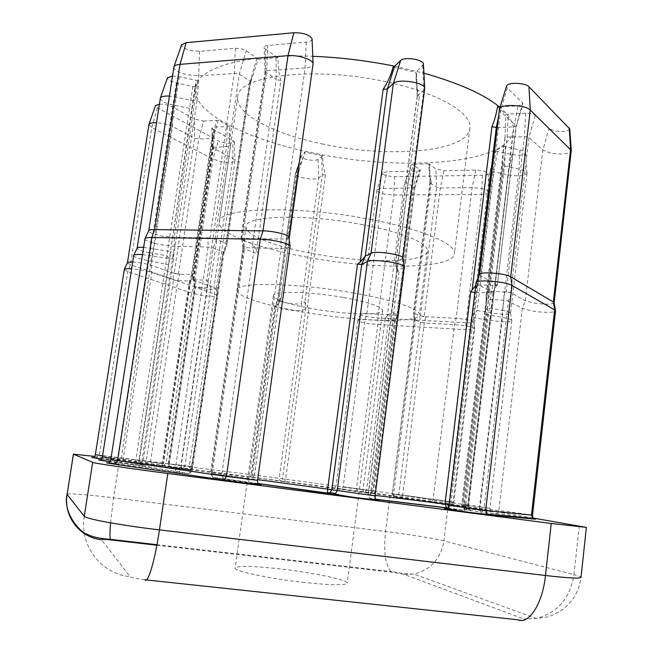 <?xml version="1.0" encoding="UTF-8"?>
<svg xmlns="http://www.w3.org/2000/svg" width="653" height="653" viewBox="0 0 653 653"><rect width="100%" height="100%" fill="white"/><g stroke="black" fill="none" stroke-linecap="round" stroke-linejoin="round"><path stroke-width="0.49" stroke-dasharray="3.27 2.45" d="M371.508 219.62C297.254 204.862 217.473 207.63 219.326 222.012C217.506 233.407 258.515 248.54 307.824 257.339C374.128 269.779 452.692 269.534 454.39 253.788C456.594 244.279 423.103 229.432 371.508 219.62M323.423 144.166C274.807 134.338 235.015 114.332 237.716 96.962C237.006 75.348 316.705 65.545 389.596 82.572C440.293 93.722 472.674 113.793 469.866 128.347C467.181 152.312 388.755 158.312 323.423 144.166M353.836 293.001C296.715 282.708 235.333 281.859 236.933 290.103C235.806 296.348 267.232 306.028 305.824 312.477C358.097 321.57 418.785 323.504 419.332 314.762C420.777 309.351 393.857 299.947 353.836 293.001M362.905 224.722C306.298 213.547 244.94 215.466 246.099 226.632C244.63 235.219 275.574 246.875 313.889 253.748C365.753 263.543 426.401 263.118 427.356 251.144C429.045 243.683 402.583 232.199 362.905 224.722M304.845 582.533C269.918 578.778 233.235 570.959 235.129 567.996C237.716 565.661 252.295 565.922 278.855 568.779C311.848 572.403 348.327 579.897 347.282 583.162C345.559 585.472 331.414 585.259 304.845 582.533M342.996 297.393C309.351 291.385 272.709 290.748 273.436 295.727C275.027 300.013 288.65 304.453 314.305 309.04C346.204 314.624 382.601 315.652 382.658 310.493C381.776 306.518 368.561 302.151 342.996 297.393M94.612 457.655L174.947 467.091L191.231 469.646L170.694 467.279L182.22 468.944L261.51 478.51L341.446 489.44C329.316 487.636 330.483 487.66 344.947 489.513L445.958 503.871C466.838 506.834 452.211 505.308 431.511 502.337L394.779 497.292L466.462 507.903C488.15 510.728 504.222 513.478 481.008 510.417L465.491 508.385C473.776 509.977 473.498 510.426 464.65 509.732L480.298 511.993C482.306 512.066 483.538 511.046 483.987 508.932L463.695 506.083L488.387 299.425L506.597 300.388L522.327 308.371L531.077 310.804C541.606 312.754 555.703 312.844 555.548 310.893M144.844 238.867C145.505 240.826 150.9 242.785 161.038 244.744L174.416 246.197L210.878 247.193L223.408 251.903L191.476 470.242L180.685 469.009C180.163 471.262 178.979 472.372 177.134 472.339L187.958 473.523L138.942 465.54L109.998 461.695M404.534 182.456L408.027 183.215L414.835 187.86L383.246 188.554C379.589 188.627 377.483 189.141 376.92 190.105L376.863 190.317C377.034 191.737 379.728 193.01 384.944 194.137L393.816 195.01L481.547 194.406C486.265 194.316 488.828 193.623 489.236 192.325L489.228 192.08C487.236 189.468 481.53 187.991 472.119 187.648L440.342 187.974L436.612 187.215L430.237 182.93L429.976 182.571L431.372 182.105C429.641 176.506 428.841 170.417 428.972 163.83L435.894 169.013L443.983 170.686L475.678 170.098C482.51 170.311 486.648 171.412 488.093 173.404C488.069 174.514 486.199 175.135 482.502 175.257L394.681 176.661L388.209 176.041C384.16 175.135 382.225 174.114 382.405 172.972L387.025 171.739L416.973 171.184L420.393 170.27L419.855 169.331L411.929 164.205L407.276 177.894L404.534 182.456L387.286 315.954L385.27 317.799L363.011 489.823L363.688 492.844L366.619 490.297L285.598 479.22L308.918 309.049L307.351 306.804L325.463 174.767C323.504 168.719 322.59 162.377 322.721 155.749L304.82 152.092C303.163 158.434 300.625 164.115 297.221 169.111L299.058 170.123L295.311 173.853C295.54 175.445 298.543 176.865 304.331 178.122C311.416 179.355 316.215 179.273 318.737 177.894L322.345 174.882L325.463 174.767M148.876 124.584L151.741 127.49L212.951 159.054L220.771 161.528C228.942 162.899 233.684 162.63 235.007 160.736L232.876 158.516L212.927 147.945L193.255 280.129L192.676 279.77L206.977 280.145L207.123 287.344L180.848 465.711L182.22 468.944L184.848 466.242L169.307 464.063L195.614 286.847L211.041 287.981L210.037 285.524L230.378 147.26L229.538 141.766L229.603 126.56L218.363 120.16L214.323 134.192L212.6 137.612L212.968 138.175L211.735 138.55L198.708 139.048L194.553 138.207L172.523 126.535C168.107 124.397 162.76 123.131 156.491 122.723M569.751 128.984C567.979 131.571 562.845 132.208 554.34 130.869L548.985 128.625L535.313 115.312L531.444 113.663L525.698 113.165L505.855 114.242L505.055 138.101L507.12 137.04L527.134 136.689L528.922 137.416L542.798 150.076L550.161 153.039C561.678 154.851 568.722 154.108 571.302 150.835M173.804 67.161C174.155 70.149 178.62 72.679 187.191 74.769L198.651 75.748L237.006 73.373L239.325 74.238L250.156 81.233L250.719 82.139L249.47 82.678L252.98 75.438L258.131 59.17L246.271 50.689L241.243 48.73L235.333 48.249L199.638 51.342L191.28 50.648C184.946 49.048 181.722 47.098 181.607 44.788M322.721 155.749L318.084 159.422C316.248 160.507 312.746 160.597 307.579 159.691C303.09 158.679 300.935 157.536 301.098 156.271L304.82 152.092M229.603 126.56L214.421 127.066L211.776 128.184L212.943 129.327L212.927 147.945L212.388 147.439L226.493 146.533L230.378 147.26M212.943 129.327L232.827 140.338L234.378 141.848C233.758 143.489 230.297 143.782 224.003 142.738L218.314 140.877L157.544 107.892L155.504 105.631M499.365 109.288L500.435 111.443L516.033 125.67L497.349 285.304L477.294 284.994L475.58 285.622M525.698 113.165L524.498 136.453L506.197 291.785L510.711 292.609L528.922 137.416L535.313 115.312M235.333 48.249L234.296 73.136L209.94 237.921L216.502 239.447L207.948 237.888L174.196 237.349L162.589 236.108C153.912 234.411 149.243 232.68 148.59 230.925M258.131 59.17L278.08 57.578C277.762 65.822 278.692 73.479 280.872 80.556L256.523 250.866L254.654 246.638L252.605 244.059L276.219 79.454L265.036 71.504L266.71 70.761L305.106 67.945C309.963 67.528 312.624 66.328 313.089 64.353M280.872 80.556L276.219 79.454L275.982 56.493L278.08 57.578M554.119 302.91C551.589 304.625 544.52 304.625 532.921 302.91L525.339 300.764L511.536 293.066L508.475 292.193L488.705 291.107L507.12 137.04L508.295 113.94M318.084 159.422L318.737 177.894L301.4 303.669C298.952 304.322 294.136 304.078 286.945 302.959C281.059 301.89 277.958 300.894 277.631 299.956L281.108 298.07L298.992 170.204L304.706 152.72M297.221 169.111L278.619 301.906L276.586 303.547L278.472 304.184L274.872 306.126C275.256 307.163 278.839 308.289 285.639 309.514C293.932 310.804 299.49 311.097 302.315 310.387L305.824 308.926L308.918 309.049M206.977 280.145L210.037 285.524M193.255 280.129L213.972 287.418L216.249 288.83C215.041 289.85 210.299 289.72 202.006 288.455L193.998 286.561L130.445 264.685L127.368 262.849M124.201 269.558L127.776 271.64L191.517 293.001L200.765 295.14C210.323 296.601 215.8 296.772 217.188 295.646L214.559 294.07L194.423 287.042L195.614 286.847L195.459 279.664L193.476 280.015L194.414 280.537L194.994 287.344L168.76 463.94L192.178 466.675L95.362 454.692M475.931 282.716L477.335 284.194L493.284 292.895L474.747 292.552M256.523 250.866L258.31 253.511L253.593 252.605L243.691 248.466L243.055 247.969L244.704 247.658L281.149 248.418C286.781 248.491 289.801 247.903 290.201 246.654M443.983 170.686L440.342 187.974L424.181 316.648L456.12 318.329C465.507 319.072 471.319 320.248 473.547 321.864L473.58 322.035C473.237 322.762 470.699 323.006 465.956 322.786L377.818 317.97L368.855 316.942C363.55 315.987 360.766 315.097 360.521 314.256L360.587 314.117C361.142 313.62 363.223 313.448 366.831 313.62L396.983 315.211L413.267 188.252L416.973 171.184M385.27 317.799L388.788 318.435L395.187 321.145L365.133 319.668C360.962 319.456 358.562 319.635 357.934 320.19L357.86 320.337C358.154 321.268 361.37 322.28 367.5 323.366L377.834 324.557L465.907 329.667C471.384 329.945 474.315 329.683 474.715 328.875L474.674 328.696C472.103 326.884 465.385 325.545 454.529 324.663L424.279 322.974L420.475 322.321L414.263 319.627L415.618 319.448L414.255 317.391L431.372 182.105M387.286 315.954L391.433 311.995L408.027 183.215L413.357 164.891M394.673 66.214L423.936 73.201M499.202 106.749C509.495 115.369 514.164 123.417 513.209 130.894C508.507 164.556 401.26 171.78 313.832 153.088C248.083 139.962 191.68 112.642 195.255 87.902C196.822 68.524 243.283 53.497 312.771 56.297M393.057 67.088L415.953 72.295L416.002 73.185C415.871 81.519 416.957 89.567 419.267 97.33L417.202 96.089L417.414 95.632L423.789 90.31L424.744 88.767M419.267 97.33L397.171 268.799L399.048 271.803L396.934 270.922L404.403 267.199M497.578 106.668L505.855 114.242M505.055 138.101L486.02 297.091L486.346 299.874L488.387 299.425L488.705 291.107M489.913 171.878L472.592 315.211L471.36 317.489L490.003 320.305C502.157 322.092 509.438 322.198 511.846 320.623L511.797 320.394C511.087 319.415 507.985 318.427 502.484 317.415L487.367 314.762L485.44 314.142L485.31 313.334L502.834 164.842L503.292 146.223L495.056 151.031L489.913 171.878L493.79 171.878L508.099 174.857C518.482 176.49 524.775 175.959 526.979 173.249L526.971 172.947C526.498 171.461 523.894 170.196 519.143 169.127L504.549 166.058L502.834 164.842M428.972 163.83L411.929 164.205M497.104 285.034L480.624 275.852L479.424 274.57M477.049 285.018L475.18 292.568L449.558 504.589L465.54 506.875L491.032 293.205L492.876 285.557L496.59 285.116L496.231 284.545L493.031 292.626L467.475 507.21C467.009 509.389 465.744 510.45 463.687 510.377L448.015 508.107M209.94 237.921L207.948 237.888L208.136 246.899L175.404 468.315C175.208 470.617 175.779 471.956 177.134 472.339L143.35 467.377C141.97 467.001 141.383 465.679 141.579 463.418L110.814 459.532M212.6 137.612L191.533 279.002L190.211 280.692L190.594 281.027L177.738 280.684L173.502 279.957L151.79 272.497C145.962 270.66 139.22 269.428 131.563 268.799M133.62 255.552C134.257 257.209 139.252 258.914 148.598 260.669L168.507 264.612L195.492 87.102L198.79 80.792L197.067 100.44L193.353 100.57L169.356 96.064M197.067 100.44L173.404 257.037L173.584 259.094L142.419 254.605M199.638 51.342L198.651 75.748L174.196 237.349L174.416 246.197L141.579 463.418L180.685 469.009L213.27 247.822L216.502 239.447L226.591 243.667L223.408 251.903L224.061 252.385L222.853 252.662L224.999 250.156L249.47 82.678M506.197 291.785L504.026 291.703L503.928 300.094L479.367 508.32L480.298 511.993L506.173 514.776L533.183 518.653M532.513 515.193L507.961 511.609L483.987 508.932L508.434 300.902L511.536 293.066L510.711 292.609M312.069 39.18C311.799 40.755 309.865 41.727 306.241 42.102L267.795 45.432C265.306 45.694 264.09 46.379 264.155 47.481L265.42 49.065L265.624 72.328L241.471 239.284L252.605 244.059M241.471 239.284L240.835 238.769L242.475 238.435L266.71 70.761L267.795 45.432M288.855 237.463C288.438 238.557 285.826 239.088 281.027 239.047L242.475 238.435M257.551 480.355L212.119 473.621L244.704 247.658L244.549 238.467L241.83 239.178L242.867 239.88L243.691 248.466L211.229 473.425L212.723 477.302L213.792 477.718L256.817 484.069M159.356 104.211C164.311 104.186 168.752 105.125 172.686 107.035L194.643 119.189L203.622 121.042L198.708 139.048L178.391 274.146L191.451 274.619L211.735 138.55L216.633 120.421L218.363 120.16M178.391 274.146L174.171 273.411L194.553 138.207L194.643 119.189M132.608 262.057C139.456 262.482 145.676 263.575 151.259 265.347L174.171 273.411M102.57 455.81L146.174 461.255L173.502 279.957L172.947 272.978L179.991 274.203L177.738 280.684L150.508 461.826L148.117 464.683L101.55 458.969M532.946 518.017L448.407 503.602L390.143 495.292L94.661 456.414M424.181 316.648L419.577 315.644L425.911 316.738L424.279 322.974L402.664 495.186L453.835 502.181L343.184 486.763L371.851 490.827L393.645 321.26L395.31 315.121L397.881 314.909L391.433 311.995M419.855 169.331L414.582 187.452L398.257 314.828L397.424 314.485L394.902 320.892L373.059 491.032L366.619 490.297L388.788 318.435L391.327 311.979M398.257 314.828L396.983 315.211M503.292 146.223L519.976 149.978C523.412 150.761 525.306 151.725 525.657 152.867C524.506 155.153 519.927 155.692 511.903 154.467L495.056 151.031M519.976 149.978L519.143 169.127L502.484 310.395L487.407 307.751L485.269 310.575L485.22 312.036M487.407 307.751L487.367 314.762L464.667 504.94L480.135 506.981L502.484 317.415L502.484 310.395C507.234 311.277 509.928 312.15 510.54 313.024L510.589 313.244C508.499 314.673 502.19 314.615 491.66 313.056L477.09 310.493L493.79 171.878L497.586 151.406M431.511 502.337L401.015 497.97L400.118 497.651L398.779 494.672L420.475 322.321L419.577 315.644L413.651 313.13L414.255 317.391M472.592 315.211L474.437 311.963L477.09 310.493M281.582 481.383L279.745 480.298L279.223 478.176L302.315 310.387L301.4 303.669L304.902 302.143L307.351 306.804M203.622 121.042L216.633 120.421M195.492 87.102L176.424 82.858C170.58 81.445 167.584 79.764 167.437 77.813M172.433 76.05L179.24 76.768L198.79 80.792M160.271 98.334C160.638 100.856 164.785 103.043 172.702 104.896L189.182 108.333L191.941 109.777M176.424 82.858L150.002 252.793L167.037 255.837C168.882 257.478 169.494 259.543 168.882 262.016M143.546 247.291L170.49 251.487L195.998 80.368M167.037 255.837L135.661 461.083L118.193 458.781L150.002 252.793C141.987 251.266 137.669 249.764 137.057 248.279M265.42 49.065L275.982 56.493M423.454 64.28L415.953 72.295M402.983 258.253L395.971 261.771L417.414 95.632L416.402 71.259M500.141 106.741L518.082 105.876L523.004 104.219L522.604 102.954L507.234 88L506.491 86.269M522.604 102.954L516.229 126.217L513.968 126.927L497.162 127.572M191.533 279.002L192.366 276.529L191.451 274.619M278.619 301.906L281.108 298.07M226.591 243.667L226.901 245.381L224.999 250.156M173.404 257.037C173.69 254.89 172.8 253.062 170.735 251.568L170.49 251.487M486.02 297.091L486.101 295.074L488.468 291.132M397.171 268.799L395.889 264.204L395.971 261.771M191.623 274.652L189.394 281.149L162.189 463.499L163.364 463.679L160.246 466.348L162.189 463.499L146.174 461.255L147.48 464.471L159.814 466.373L125.286 462.055M191.231 469.646L170.074 467.075L168.139 463.883L169.307 464.063L170.694 467.279L170.074 467.075L168.76 463.94L168.139 463.883L194.423 287.002M190.211 280.692L162.932 463.646L161.83 465.736L159.814 466.373C144.24 464.667 135.914 463.989 134.82 464.348C136.893 464.414 138.183 463.45 138.689 461.451L168.507 264.612M173.584 259.094L142.86 462.52L141.317 464.969L138.942 465.54L120.919 463.181M179.24 76.768L121.14 459.614L191.043 470.111L188.684 473.458L187.958 473.523C189.786 473.564 190.962 472.47 191.476 470.242L192.202 470.307L191.043 470.111L222.853 252.662M341.446 489.44L370.398 493.529L373.385 491.064L371.851 490.827L370.153 493.554L373.385 491.064L395.196 321.113M243.055 247.969L210.519 473.36L212.119 473.621C211.923 475.972 212.478 477.335 213.792 477.718L224.338 478.853L212.723 477.302L210.519 473.36L221.791 474.617L223.277 478.453L224.338 478.853L257.723 483.579M511.903 154.467L508.099 174.857L491.66 313.056L490.003 320.305L468.013 504.973L452.904 502.973L451.386 505.92L449.542 504.745L449.003 502.426L392.208 493.937L393.873 496.974L401.26 497.945L402.664 495.186L392.518 493.97L393.873 496.974L394.779 497.292L393.539 494.15L415.618 319.448M258.31 253.511L226.656 475.253L224.771 478.788L257.747 483.473M481.008 510.417L465.491 508.385C463.614 507.936 462.708 506.72 462.748 504.728L485.563 313.979M486.224 299.703L461.565 505.749L463.695 506.083L464.65 509.732L462.789 508.818L461.712 505.757L468.56 506.075L462.634 504.704L464.667 504.94L465.263 508.279L463.246 506.981L462.634 504.704L485.432 314.093M449.117 504.524L449.558 504.589L448.064 507.961M448.048 508.01L464.005 510.32C466.087 510.254 467.344 509.226 467.768 507.226L465.54 506.875L463.687 510.377L448.603 508.899M357.485 491.227L356.538 488.313L377.834 324.557L377.818 317.97L393.816 195.01L394.681 176.661M115.883 463.728L143.35 467.377M304.902 302.143L305.824 308.926L282.504 478.78L254.474 475.074L278.407 304.257L281.141 298.07M217.188 295.646L192.178 466.675L192.611 469.27L190.611 469.45L189.313 466.389L214.559 294.07L213.972 287.418L232.876 158.516L232.827 140.338M495.268 513.454C497.235 513.527 498.435 512.54 498.876 510.483L522.327 308.371L525.339 300.764L542.798 150.076L548.985 128.625M215.082 238.851L239.325 74.238L246.271 50.689M248.336 477L250.197 476.584L251.519 474.511L275.207 305.792L277.925 299.654L295.638 173.29L301.294 156.002M163.503 465.654L166.205 463.099L191.517 293.001L193.998 286.561L212.951 159.054L218.314 140.877M478.208 277.419L477.294 284.994M252.76 244.157L253.593 252.605L221.791 474.617L257.657 479.612M357.86 320.337L336.034 485.661L334.916 487.971L341.699 489.424L343.184 486.763L365.133 319.668L366.831 313.62L383.246 188.554L387.025 171.739M399.048 271.803L370.373 494.745L375.165 495.366M486.346 299.874L461.565 505.749L462.789 508.818C466.854 508.916 468.781 508.001 468.56 506.075L513.209 130.894M471.36 317.489L449.003 502.426L452.904 502.973L475.237 317.725L476.87 310.485M276.586 303.547L252.556 474.845L184.848 466.242L211.041 287.981M190.619 280.986L163.381 463.687L135.661 461.083L134.82 464.348L101.754 460.128M375.14 499.292L371.426 498.819L374.667 499.447M376.961 499.896L377.385 499.978M390.143 495.292L385.556 531.493L113.598 497.839L119.458 459.59M579.26 525.918L573.987 574.648L443.901 540.888L448.407 503.602M156.875 545.222L392.339 572.265L404.183 574.403L523.967 619.036C526.481 620.154 524.432 620.399 517.829 619.779M144.884 579.766C136.599 578.778 131.653 577.742 130.061 576.648L101.427 539.688M404.183 574.403L413.912 574.093L536.342 618.497L547.002 617.012C548.773 616.971 553.222 615.004 560.347 611.102C572.191 602.98 579.08 591.74 581.007 577.391C580.999 576.779 578.656 575.864 573.987 574.648C570.2 598.164 557.654 612.783 536.342 618.497L523.967 619.036M110.545 522.841L113.598 497.839C88.922 494.762 66.933 493.039 67.047 494.321M443.901 540.888C435.331 538.619 408.109 534.26 385.556 531.493C383.442 551.956 385.319 565.335 391.196 571.636C399.024 572.297 400.003 573.832 413.912 574.093C430.727 569.914 440.726 558.846 443.901 540.888M84.27 516.303C79.095 545.271 101.256 574.232 130.061 576.648M392.339 572.265L391.196 571.636L156.973 544.708M413.651 313.13L414.549 319.839L392.208 493.937L414.263 319.627M475.678 170.098L472.119 187.648L456.12 318.329L454.529 324.663L433.11 499.504L431.747 502.312C442.954 503.896 456.488 505.773 454.333 504.81L453.835 502.181L474.715 328.875M482.502 175.257L481.547 194.406L465.956 322.786L465.907 329.667L445.134 500.843L445.958 503.871M511.846 320.623L489.921 508.148L490.387 510.924C491.032 511.479 487.832 511.275 480.771 510.32L480.135 506.981L489.921 508.148L468.013 504.973L466.462 507.903M505.455 146.86L504.549 166.058L487.62 307.759M420.393 315.987L436.612 187.215L435.894 169.013M429.535 164.54L430.237 182.93L413.741 313.138M157.544 107.892L151.741 127.49L130.445 264.685L127.776 271.64L99.264 455.092L96.415 457.859M172.686 107.035L172.523 126.535L151.259 265.347L151.79 272.497L123.327 458.537L124.65 461.834L101.599 458.896M306.241 42.102L305.106 67.945L281.027 239.047L281.149 248.418L248.744 478.918C248.54 481.318 249.079 482.706 250.36 483.081M224.061 252.385L192.202 470.307L191.019 472.494L188.684 473.458C163.413 469.736 147.627 466.903 141.317 464.969L138.885 465.458L139.113 461.989L170.735 251.568M117.385 462.055L118.193 458.781L102.399 456.896M111.018 458.243L121.14 459.614L120.87 463.091L110.055 461.606M493.284 292.895L467.768 507.226L449.019 505.34M507.234 88L500.435 111.443L480.624 275.852L477.335 284.194L450.619 505.446L448.113 508.614M422.76 65.561L423.789 90.31L402.109 259.053L403.383 268.138L374.21 495.619L368.3 494.533L397.13 270.75L395.889 261.845M375.108 495.831L374.21 495.619L375.353 498.982M321.684 156.189L322.345 174.882L304.845 302.143M193.876 279.606L213.604 146.966L214.421 127.066M227.326 126.494L226.493 146.533L206.797 280.113M192.904 86.376L166.801 255.756M256.996 58.027L250.156 81.233L226.444 243.569M495.088 285.639L513.968 126.927L518.082 105.876M285.598 479.22L282.471 479.106L283.035 480.926L284.888 482.028L285.598 479.22M254.474 475.074L252.556 474.845L251.25 477.596L253.135 477.172L254.474 475.074M368.3 494.533L370.373 494.745L371.426 498.819C369.263 498.304 368.227 496.876 368.3 494.533M498.459 116.773L500.467 106.725M237.716 96.962L219.326 222.012M246.099 226.632L236.933 290.103M273.436 295.727L235.129 567.996M301.098 156.271L295.376 173.633M277.705 299.809L274.954 305.963M295.311 173.853L277.631 299.956M274.872 306.126L251.242 474.445L250.197 476.584L253.135 477.172L254.531 475.082L278.472 304.184M382.405 172.972L376.92 190.105M360.587 314.117L357.934 320.19M376.863 190.317L360.521 314.256M195.255 87.902L191.949 109.72M526.979 173.249L510.589 313.244M489.236 192.325L473.58 322.035M395.187 321.145L397.881 314.909M473.547 321.864L474.674 328.696M414.271 319.66L413.39 314.044M510.54 313.024L511.797 320.394M485.44 314.142L485.31 313.334M398.55 315.048L414.851 187.811M429.976 182.571L413.382 313.53M502.679 165.062L485.277 310.575M414.835 187.86L420.393 170.27M488.093 173.404L489.228 192.08M429.976 182.628L428.972 163.846M525.657 152.867L526.971 172.947M502.688 165.144L502.606 163.903M235.007 160.736L216.249 288.83M396.934 270.922L368.129 494.492C368.047 496.606 369.027 497.994 371.084 498.655L375.263 499.186M190.594 281.027L191.729 278.553M216.216 288.659L217.155 295.466M194.423 287.042L193.476 280.015M278.456 304.225L281.141 298.201M243.071 248.058L241.83 239.178M224.02 252.45L225.628 248.94M493.252 292.96L496.59 285.116M396.951 271.003L395.898 264.204M212.984 138.109L192.366 276.529M192.676 279.77L212.388 147.382M299.074 170.074L281.157 298.152M240.835 238.769L265.036 71.504M250.752 82.025L226.901 245.381M504.94 137.783L486.101 295.074M497.349 285.304L516.254 126.111M417.202 95.967L395.734 262.335M212.968 138.175L214.323 134.192M234.378 141.848L234.998 160.491M212.388 147.439L211.776 128.184M299.058 170.123L304.845 152.533M265.036 71.634L264.155 47.481M250.719 82.139L252.98 75.438M504.94 137.881L504.916 137.473M516.229 126.217L523.004 104.219M417.202 96.089L416.002 73.185M382.658 310.493L347.282 583.162M427.356 251.144L419.332 314.762M469.866 128.347L454.39 253.788"/><path stroke-width="0.98" d="M181.607 44.788L186.138 42.665L293.85 32.74C303.474 32.723 309.538 34.74 312.052 38.788L312.069 39.18M288.863 237.414L313.081 63.733C312.893 59.513 297.972 54.672 287.973 55.668L179.991 64.353C176.653 64.647 174.645 65.422 173.959 66.679L148.762 230.566C149.431 229.905 151.39 229.587 154.647 229.611L262.979 230.876C272.897 230.884 288.095 234.509 288.789 236.982L288.855 237.463M475.58 285.622L472.16 289.867L491.929 126.731C494.345 120.96 496.231 114.267 497.578 106.668L500.141 106.741M497.162 127.572L491.929 126.731M257.551 480.355L290.112 246.181C289.336 243.43 271.738 239.3 260.269 239.235L151.798 237.488C148.043 237.439 145.782 237.782 145.031 238.516L110.814 459.532L226.411 476.429L257.551 480.355L257.739 483.498C258.245 485.359 235.643 481.743 224.167 480.143L114.471 464.161C103.501 462.487 103.966 462.34 115.883 463.728M474.747 292.552L470.74 291.826L472.16 289.867M423.936 73.201C458.749 83.07 483.84 94.252 499.202 106.749M312.771 56.297C340.017 57.366 367.312 60.672 394.673 66.214M375.108 495.831L375.353 498.941C375.483 500.769 333.552 494.876 335.446 493.595L337.201 490.754L367.427 261.559L370.986 253.291C375.23 250.597 402.117 254.392 402.917 257.804L424.736 88.196C424.597 82.36 397.881 78.36 393.335 83.502L370.986 253.291L365.207 256.205L361.705 264.302L331.863 489.742L375.108 495.831L404.313 266.759C403.432 262.971 372.259 258.572 367.427 261.559L361.705 264.302L357.493 264.245L360.244 262.057L383.14 89.314C387.653 82.711 390.959 75.299 393.057 67.088L394.592 66.296L400.632 60.492C404.011 56.525 423.307 59.431 423.438 63.921L423.454 64.28M94.661 456.414L73.397 454.153L92.677 462.373C93.771 463.189 130.314 468.634 167.813 473.498L551.246 523.469L586.378 527.387L532.946 518.017M131.563 268.799C127.417 268.554 125.001 268.734 124.307 269.346L95.362 454.692L102.57 455.81M142.419 254.605C137.514 254.295 134.632 254.523 133.759 255.282L102.399 456.896L111.018 458.243M532.513 515.193L555.548 310.893L554.642 309.873L512.025 285.443C506.304 281.68 477.629 279.247 476.11 282.341L449.019 505.34L485.628 510.466L532.513 515.193L532.946 518.139L531.477 515.127L554.642 309.873L553.336 301.955L554.119 302.91M155.504 105.631L159.356 104.211M156.491 122.723C152.214 122.601 149.7 123.123 148.966 124.299L127.466 262.637C127.98 262.155 129.694 261.959 132.608 262.057M167.437 77.813L172.433 76.05M169.356 96.064C164.303 95.877 161.315 96.505 160.385 97.966L137.179 248.009C137.84 247.389 139.962 247.152 143.546 247.291M400.632 60.492L393.335 83.502L387.392 88.963L383.14 89.314M506.491 86.269L506.589 85.951C507.65 82.066 525.543 82.686 528.954 86.767L569.751 128.984M554.128 302.878L571.285 150.443L530.285 110.071C525.583 104.725 500.843 103.729 499.512 108.782L479.588 274.195C480.967 271.403 505.716 273.46 510.687 276.807L553.336 301.955L570.591 149.317L569.228 127.874M365.207 256.205L360.244 262.057M375.165 495.366L445.003 503.985L446.538 507.626L447.664 508.05L375.14 499.292M448.064 507.961L375.263 499.186M533.183 518.653C535.942 519.127 536.35 519.274 534.399 519.094L532.791 518.384L487.016 514.042L488.746 514.817C478.412 513.903 433.478 507.357 446.725 508.72L448.113 508.614M110.814 459.532L109.671 462.422C109.247 462.928 111.075 463.483 115.165 464.095L117.54 460.634L151.798 237.488L154.647 229.611L179.991 64.353L186.138 42.665M498.459 116.773L496.296 127.604L478.208 277.419M470.74 291.826L445.003 503.985L449.117 504.524M257.657 479.612L327.626 489.13L357.493 264.245M534.399 519.094L488.746 514.817M447.019 508.744L448.603 508.899M374.667 499.447L376.961 499.896M375.353 498.982L377.385 499.978C387.882 501.928 339.952 495.676 332.948 494.174L257.723 483.579M256.817 484.069C272.146 486.493 244.157 483.293 223.522 480.224M109.998 461.695C98.374 460.03 95.624 459.508 101.754 460.128M101.55 458.969C91.591 457.541 89.281 457.108 94.612 457.655M73.446 454.194L67.096 494.443L84.27 516.303L92.677 462.373M167.813 473.498L159.438 529.877L545.484 575.497L551.246 523.469M586.378 527.387L581.007 577.391C580.027 578.721 568.192 578.093 545.484 575.497C542.627 603.756 528.897 624.815 517.829 619.779L144.884 579.766C147.856 584.28 154.981 560.519 159.438 529.877C121.662 525.477 85.102 518.768 84.27 516.303M73.397 454.153L67.096 494.443C63.202 516.017 79.748 537.697 101.427 539.688C101.615 539.198 104.717 539.28 110.716 539.917L156.875 545.222M110.716 539.917L110.439 539.362C109.786 537.076 109.826 531.566 110.545 522.841M293.85 32.74L287.973 55.668L262.979 230.876L260.269 239.235L226.411 476.429L224.167 480.143L114.471 464.161M528.954 86.767L530.285 110.071L510.687 276.807L512.025 285.443L485.628 510.466L487.016 514.042C483.408 514.458 447.109 509.797 447.991 508.238L449.019 505.34M394.592 66.296L387.392 88.963L365.296 256.123M332.948 494.174L335.446 493.595L330.132 492.533L327.561 492.982L327.626 489.13L331.863 489.742L330.132 492.533L327.675 493.105L257.747 483.473M181.714 44.477L173.959 66.679M148.762 230.566L145.031 238.516M67.047 494.321C62.582 512.899 80.36 532.611 87.004 534.154C91.649 536.807 99.46 538.537 110.439 539.362L156.973 544.708M127.466 262.637L124.307 269.346M288.789 236.982L290.112 246.181M137.179 248.009L133.759 255.282M554.071 302.608L555.483 310.591M479.588 274.195L476.11 282.341M402.917 257.804L404.313 266.759M155.569 105.451L148.966 124.299M312.052 38.788L313.081 63.733M167.519 77.585L160.385 97.966M569.734 128.731L571.285 150.443M506.589 85.951L499.512 108.782M423.438 63.921L424.736 88.196M95.362 454.692L94.154 457.231C93.689 457.598 96.171 458.153 101.599 458.896M102.399 456.896L101.215 459.606C101.77 460.267 100.929 460.234 110.055 461.606"/></g></svg>
